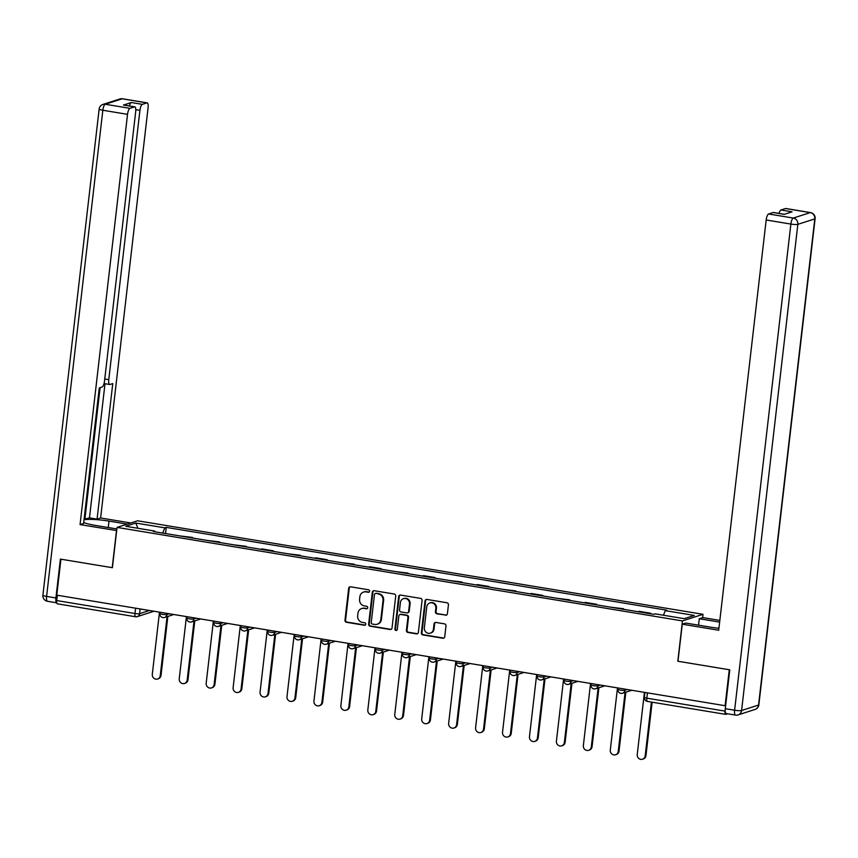<?xml version="1.0" encoding="UTF-8"?>
<svg xmlns="http://www.w3.org/2000/svg" width="858" height="858" viewBox="0 0 858 858"><rect width="100%" height="100%" fill="white"/><g stroke="black" fill="none" stroke-linecap="round" stroke-linejoin="round"><path stroke-width="1.29" d="M369.626 591.226A1.266 1.19 -107.8 0 0 368.586 589.789L350.568 586.808A1.802 1.695 -107.8 0 0 348.67 588.309L344.98 620.237A1.802 1.695 -107.8 0 0 346.471 622.286L364.478 625.268A1.266 1.19 -107.8 0 0 365.808 624.227A1.266 1.19 -107.8 0 0 364.768 622.79L362.43 622.404A5.781 5.427 -107.8 0 1 357.668 615.83L357.979 613.17A5.781 5.427 -107.8 0 1 364.06 608.386L366.387 608.772A1.266 1.19 -107.8 0 0 367.717 607.721A1.266 1.19 -107.8 0 0 366.677 606.284L364.339 605.898A5.781 5.427 -107.8 0 1 359.577 599.324L359.888 596.664A5.781 5.427 -107.8 0 1 365.969 591.891L368.296 592.277A1.266 1.19 -107.8 0 0 369.626 591.226M445.495 615.261A1.802 1.695 -107.8 0 0 447.393 613.76L448.434 604.804A1.802 1.695 -107.8 0 0 446.943 602.756L426.941 599.442A1.802 1.695 -107.8 0 0 425.042 600.932L421.342 632.872A1.802 1.695 -107.8 0 0 422.833 634.92L442.835 638.234A1.802 1.695 -107.8 0 0 444.734 636.733L445.988 625.911A1.802 1.695 -107.8 0 0 444.498 623.863L435.939 622.447A1.802 1.695 -107.8 0 0 434.041 623.938L433.419 629.311A4.826 4.537 -107.8 0 1 430.362 633.15A4.826 4.537 -107.8 0 1 424.345 627.809L426.78 606.788A4.826 4.537 -107.8 0 1 429.837 602.938A4.826 4.537 -107.8 0 1 435.853 608.279L435.446 611.786A1.802 1.695 -107.8 0 0 436.936 613.845L446.096 615.068A1.802 1.695 -107.8 0 0 446.546 615.079M682.464 620.924L677.809 661.228L729.268 669.744L725.107 705.705L56.767 595.152L60.929 559.191L112.387 567.696L117.053 527.402L682.464 620.924L703.013 614.317L137.602 520.785L117.053 527.402M395.71 596.085A1.802 1.695 -107.8 0 0 394.219 594.026L374.217 590.722A1.802 1.695 -107.8 0 0 372.318 592.213L368.629 624.152A1.802 1.695 -107.8 0 0 370.109 626.201L390.122 629.515A1.802 1.695 -107.8 0 0 392.02 628.013L395.71 596.085M400.579 595.087L420.581 598.391A1.802 1.695 -107.8 0 1 422.072 600.45L418.372 632.378A1.802 1.695 -107.8 0 1 416.473 633.869L407.915 632.453A1.802 1.695 -107.8 0 1 406.424 630.405L407.925 617.449A1.802 1.695 -107.8 0 0 406.435 615.4L400.761 614.457A1.802 1.695 -107.8 0 0 398.852 615.947L397.297 629.429A1.266 1.19 -107.8 0 1 396.493 630.437A1.266 1.19 -107.8 0 1 394.927 629.043L398.68 596.578A1.802 1.695 -107.8 0 1 400.579 595.087M702.627 617.663L703.013 614.317M725.192 709.952L725.053 711.121A3.679 1.137 99.4 0 0 725.654 714.36A3.679 1.137 99.4 0 0 725.836 714.349L727.584 713.781M725.107 705.705L725.654 705.533M57.497 603.796A3.679 1.137 -80.6 0 1 57.314 603.807A3.679 1.137 -80.6 0 1 56.714 600.568L134.953 613.502A3.679 0.547 6.6 0 0 139.597 613.685L149.528 610.499M57.325 595.248L56.714 600.568M179.976 535.939L192.524 537.451L192.46 538.009M191.366 537.827L192.524 537.451M219.401 542.46L219.466 541.913L206.917 540.39M218.307 542.277L219.466 541.913M246.343 546.921L246.407 546.364L233.859 544.851M245.249 546.739L246.407 546.364M273.284 551.372L273.348 550.825L261.947 548.938L260.789 549.313M272.19 551.19L273.348 550.825M300.225 555.834L300.289 555.276L287.73 553.764M299.131 555.652L300.289 555.276M327.166 560.285L327.23 559.738L315.83 557.85L314.671 558.226M326.072 560.102L327.23 559.738M354.107 564.746L354.172 564.189L341.613 562.676M353.013 564.564L354.172 564.189M381.049 569.197L381.113 568.65L369.712 566.763L368.554 567.138M379.955 569.015L381.113 568.65M407.99 573.659L408.054 573.101L395.495 571.589M406.896 573.476L408.054 573.101M434.931 578.11L434.995 577.563L423.595 575.675L422.436 576.05M433.837 577.927L434.995 577.563M461.872 582.571L461.936 582.014L449.377 580.501M460.778 582.389L461.936 582.014M488.813 587.022L488.878 586.475L477.477 584.588L476.319 584.963M487.719 586.851L488.878 586.475M515.755 591.484L515.819 590.926L503.26 589.414M514.661 591.301L515.819 590.926M542.696 595.935L542.76 595.388L531.359 593.5L530.201 593.875M541.602 595.763L542.76 595.388M569.637 600.396L569.701 599.839L557.142 598.326M568.543 600.214L569.701 599.839M596.578 604.847L596.642 604.3L585.242 602.413L584.084 602.788M595.484 604.675L596.642 604.3M623.519 609.309L623.584 608.751L611.025 607.239M622.425 609.126L623.584 608.751M650.461 613.76L650.525 613.213L639.124 611.325L637.966 611.7M649.367 613.588L650.525 613.213M154.933 531.799L154.762 531.081L125.751 526.286L135.811 523.048L164.822 527.842L162.709 533.086M663.449 615.229L665.304 610.639L666.709 610.177L166.238 527.391L164.822 527.842M665.304 610.639L694.315 615.433L684.255 618.672L655.244 613.867L653.839 614.328L153.357 531.531L154.762 531.081M165.519 533.547L166.238 527.391M135.811 523.048L137.923 528.292M369.112 592.095A1.266 1.19 -107.8 0 1 368.897 592.084L366.559 591.698A5.781 5.427 -107.8 0 0 364.135 591.87L363.535 592.063M361.626 608.558L362.226 608.365A5.781 5.427 -107.8 0 1 364.65 608.193L366.988 608.579A1.266 1.19 -107.8 0 0 367.203 608.59M350.118 586.797A1.802 1.695 -107.8 0 0 349.27 588.116L345.581 620.044A1.802 1.695 -107.8 0 0 347.061 622.093L365.079 625.074A1.266 1.19 -107.8 0 0 365.294 625.096M373.766 590.712A1.802 1.695 -107.8 0 0 372.919 592.02L369.219 623.959A1.802 1.695 -107.8 0 0 370.71 626.008L390.712 629.322A1.802 1.695 -107.8 0 0 391.162 629.332M375.793 593.511A1.266 1.19 -107.8 0 0 374.463 594.562L371.224 622.586A1.266 1.19 -107.8 0 0 372.265 624.023L374.721 624.431A5.781 5.427 -107.8 0 0 380.802 619.658L383.022 600.493A5.781 5.427 -107.8 0 0 378.249 593.918L376.394 593.318A1.266 1.19 -107.8 0 0 375.868 593.361L375.268 593.554M377.155 624.259L377.745 624.066A5.781 5.427 -107.8 0 0 381.402 619.465L380.802 619.658M376.394 593.318L378.85 593.725A5.781 5.427 -107.8 0 1 383.623 600.3L381.402 619.465M400 614.51L400.6 614.317A1.802 1.695 -107.8 0 1 401.351 614.264L407.035 615.207A1.802 1.695 -107.8 0 1 408.526 617.256L407.024 630.212A1.802 1.695 -107.8 0 0 408.515 632.26L417.074 633.676A1.802 1.695 -107.8 0 0 417.524 633.687M400.128 595.066A1.802 1.695 -107.8 0 0 399.281 596.385L395.517 628.85A1.266 1.19 -107.8 0 0 396.782 630.298M409.481 604.011A4.826 4.537 -107.8 0 0 403.464 598.659A4.826 4.537 -107.8 0 0 400.407 602.509L399.549 609.92A1.802 1.695 -107.8 0 0 401.04 611.969L406.724 612.912A1.802 1.695 -107.8 0 0 408.623 611.422L409.481 604.011L410.081 603.817A4.826 4.537 -107.8 0 0 404.064 598.466L403.464 598.659M407.475 612.859L408.076 612.666A1.802 1.695 -107.8 0 0 409.223 611.228L408.623 611.422M410.081 603.817L409.223 611.228M429.837 602.938L430.437 602.745A4.826 4.537 -107.8 0 1 436.443 608.086L436.046 611.593A1.802 1.695 -107.8 0 0 437.537 613.652L446.096 615.068M430.362 633.15L430.963 632.957A4.826 4.537 -107.8 0 0 434.019 629.118L433.419 629.311M435.489 622.436A1.802 1.695 -107.8 0 0 434.641 623.745L434.019 629.118M426.49 599.431A1.802 1.695 -107.8 0 0 425.632 600.739L421.943 632.678A1.802 1.695 -107.8 0 0 423.434 634.727L443.436 638.041A1.802 1.695 -107.8 0 0 443.886 638.052M159.491 612.151L152.295 674.324A4.236 3.979 -107.8 0 0 157.561 679.01A4.236 3.979 -107.8 0 0 160.242 675.632L167.063 616.677M167.846 616.43L161.025 675.385A4.236 3.979 72.2 0 1 158.344 678.753L157.561 679.01M186.433 616.602L179.236 678.775A4.236 3.979 -107.8 0 0 184.502 683.461A4.236 3.979 -107.8 0 0 187.183 680.094L194.005 621.138M194.787 620.892L187.966 679.836A4.236 3.979 72.2 0 1 185.285 683.215L184.502 683.461M213.374 621.063L206.177 683.236A4.236 3.979 -107.8 0 0 211.443 687.923A4.236 3.979 -107.8 0 0 214.125 684.545L220.946 625.589M221.729 625.343L214.908 684.298A4.236 3.979 72.2 0 1 212.226 687.666L211.443 687.923M116.688 530.566L80.062 524.592L127.531 114.339L102.842 110.253L46.589 596.417L55.909 597.962L60.403 559.105L112.216 567.674L116.506 530.619M116.87 528.957L95.517 525.428A20.699 3.078 6.6 0 1 83.709 522.501M108.247 527.531L108.998 521.096A20.699 3.078 6.6 0 0 84.03 519.766M108.998 521.096L127.263 524.12M130.791 522.983L100.611 517.985L97.072 519.122L112.763 383.58L109.942 384.481A5.523 1.695 99.4 0 1 109.674 384.502A5.523 1.695 99.4 0 1 108.773 379.633L139.929 110.35L135.779 109.663M84.084 519.219L89.479 517.867L97.072 519.122M100.611 517.985L148.08 107.733A5.523 1.695 99.4 0 0 147.179 102.863A5.523 1.695 99.4 0 0 146.911 102.885L122.211 98.799L105.266 104.258L129.955 108.344L134.513 106.875A5.523 1.695 99.4 0 1 134.781 106.853A5.523 1.695 99.4 0 1 135.682 111.722L104.526 381.006A5.523 1.695 99.4 0 1 102.102 387.001L99.281 387.913L83.601 523.455L80.062 524.592M146.911 102.885L142.353 104.354A5.523 1.695 99.4 0 0 139.929 110.35M129.376 105.952A5.523 1.695 -80.6 0 1 131.306 102.52L123.455 105.051A5.523 1.695 -80.6 0 1 123.734 105.019L134.781 106.853M129.955 108.344A5.523 1.695 99.4 0 0 127.531 114.339M55.909 597.962A5.523 1.695 99.4 0 0 56.725 602.809L47.48 601.286A5.523 1.695 -80.6 0 1 46.589 596.417A5.523 0.826 -173.4 0 1 42.9 595.205L99.153 109.041A5.523 0.826 -173.4 0 0 102.842 110.253A5.523 1.695 -80.6 0 1 105.266 104.258A5.523 5.191 -107.8 0 0 102.939 104.419A5.523 5.523 0 0 0 99.153 109.041M84.867 519.347L100.107 387.644M89.479 517.867L104.998 383.73M698.53 625.182L699.281 618.736L702.809 617.599L719.841 620.42M699.281 618.736L719.648 622.104M726.458 713.534A5.523 1.695 -80.6 0 1 726.19 713.556A5.523 1.695 -80.6 0 1 725.289 708.687L729.783 669.83L677.981 661.261L682.26 624.206L685.799 623.069L710.317 627.134A20.699 3.078 6.6 0 0 718.929 628.26M682.26 624.206L718.704 630.233L766.173 219.98A5.523 1.695 -80.6 0 1 768.596 213.985L773.144 212.516A5.523 1.695 -80.6 0 1 773.423 212.494L784.341 214.296M779.064 213.428A5.523 1.695 -80.6 0 1 780.995 209.996L785.553 208.526A5.523 1.695 -80.6 0 1 785.821 208.505L810.52 212.591A5.523 1.695 99.4 0 0 810.242 212.612L785.553 208.526M773.144 212.516L784.201 214.35L792.052 211.819L780.995 209.996M240.315 625.514L233.119 687.687A4.236 3.979 -107.8 0 0 238.385 692.374A4.236 3.979 -107.8 0 0 241.066 689.006L247.887 630.051M248.67 629.804L241.849 688.749A4.236 3.979 72.2 0 1 239.167 692.127L238.385 692.374M267.256 629.976L260.06 692.149A4.236 3.979 -107.8 0 0 265.326 696.835A4.236 3.979 -107.8 0 0 268.007 693.457L274.828 634.502M275.611 634.255L268.779 693.21A4.236 3.979 72.2 0 1 266.109 696.578L265.326 696.835M294.197 634.427L287.001 696.599A4.236 3.979 -107.8 0 0 292.267 701.286A4.236 3.979 -107.8 0 0 294.948 697.919L301.769 638.963M302.542 638.717L295.72 697.661A4.236 3.979 72.2 0 1 293.05 701.04L292.267 701.286M321.139 638.888L313.942 701.061A4.236 3.979 -107.8 0 0 319.208 705.748A4.236 3.979 -107.8 0 0 321.889 702.37L328.711 643.425M329.483 643.168L322.662 702.123A4.236 3.979 72.2 0 1 319.991 705.49L319.208 705.748M348.08 643.339L340.883 705.512A4.236 3.979 -107.8 0 0 346.149 710.199A4.236 3.979 -107.8 0 0 348.831 706.831L355.652 647.876M356.424 647.629L349.603 706.584A4.236 3.979 72.2 0 1 346.932 709.952L346.149 710.199M375.021 647.801L367.825 709.974A4.236 3.979 -107.8 0 0 373.091 714.66A4.236 3.979 -107.8 0 0 375.772 711.282L382.593 652.337M383.365 652.08L376.544 711.035A4.236 3.979 72.2 0 1 373.874 714.403L373.091 714.66M401.962 652.252L394.766 714.424A4.236 3.979 -107.8 0 0 400.032 719.111A4.236 3.979 -107.8 0 0 402.713 715.744L409.534 656.788M410.306 656.542L403.485 715.497A4.236 3.979 72.2 0 1 400.815 718.865L400.032 719.111M428.903 656.713L421.707 718.886A4.236 3.979 -107.8 0 0 426.973 723.573A4.236 3.979 -107.8 0 0 429.654 720.194L436.475 661.25M437.248 660.992L430.426 719.948A4.236 3.979 72.2 0 1 427.756 723.315L426.973 723.573M455.845 661.164L448.648 723.337A4.236 3.979 -107.8 0 0 453.914 728.024A4.236 3.979 -107.8 0 0 456.595 724.656L463.417 665.701M464.189 665.454L457.368 724.409A4.236 3.979 72.2 0 1 454.697 727.777L453.914 728.024M482.786 665.626L475.589 727.798A4.236 3.979 -107.8 0 0 480.855 732.485A4.236 3.979 -107.8 0 0 483.537 729.118L490.358 670.162M491.13 669.905L484.309 728.86A4.236 3.979 72.2 0 1 481.638 732.228L480.855 732.485M509.727 670.077L502.531 732.249A4.236 3.979 -107.8 0 0 507.797 736.936A4.236 3.979 -107.8 0 0 510.478 733.569L517.299 674.613M518.071 674.367L511.25 733.322A4.236 3.979 72.2 0 1 508.579 736.69L507.797 736.936M536.668 674.538L529.472 736.711A4.236 3.979 -107.8 0 0 534.738 741.398A4.236 3.979 -107.8 0 0 537.419 738.03L544.24 679.075M545.012 678.817L538.191 737.773A4.236 3.979 72.2 0 1 535.521 741.151L534.738 741.398M563.609 678.989L556.413 741.173A4.236 3.979 -107.8 0 0 561.679 745.849A4.236 3.979 -107.8 0 0 564.36 742.481L571.181 683.526M571.954 683.279L565.132 742.234A4.236 3.979 72.2 0 1 562.462 745.602L561.679 745.849M590.551 683.451L583.354 745.623A4.236 3.979 -107.8 0 0 588.62 750.31A4.236 3.979 -107.8 0 0 591.301 746.943L598.123 687.987M598.895 687.73L592.074 746.685A4.236 3.979 72.2 0 1 589.403 750.064L588.62 750.31M617.492 687.901L610.295 750.085A4.236 3.979 -107.8 0 0 615.561 754.761A4.236 3.979 -107.8 0 0 618.243 751.394L625.064 692.438M625.836 692.192L619.015 751.147A4.236 3.979 72.2 0 1 616.344 754.514L615.561 754.761M644.433 692.363L637.237 754.536A4.236 3.979 -107.8 0 0 642.503 759.223A4.236 3.979 -107.8 0 0 645.184 755.855L651.404 702.08M652.134 702.198L645.956 755.598A4.236 3.979 72.2 0 1 643.285 758.976L642.503 759.223M140.144 608.944L139.597 613.685A3.679 3.453 -107.8 0 1 135.725 616.73A3.679 1.137 -80.6 0 1 135.543 616.752A3.679 1.137 -80.6 0 1 134.953 613.502L135.564 608.183M625.085 689.167L624.956 690.293L627.316 689.532M598.144 684.705L598.015 685.832L600.375 685.07M571.203 680.255L571.074 681.381L573.434 680.619M544.262 675.793L544.133 676.919L546.492 676.158M517.32 671.331L517.192 672.468L519.551 671.707M490.379 666.88L490.25 668.007L492.61 667.245M463.438 662.419L463.309 663.556L465.669 662.794M436.497 657.968L436.368 659.094L438.728 658.333M409.556 653.506L409.427 654.643L411.786 653.882M382.614 649.056L382.486 650.182L384.845 649.42M355.673 644.594L355.544 645.731L357.904 644.969M328.732 640.143L328.603 641.269L330.963 640.508M301.791 635.681L301.662 636.818L304.022 636.057M274.85 631.231L274.721 632.357L277.08 631.595M247.908 626.769L247.78 627.906L250.139 627.144M220.967 622.318L220.838 623.444L223.198 622.683M194.026 617.857L193.897 618.993L196.268 618.232M167.085 613.406L166.956 614.532L169.326 613.77M159.996 612.226L159.845 613.534A3.679 0.547 6.6 0 0 162.87 614.435A3.679 0.547 6.6 0 0 166.956 614.532A3.679 3.453 72.2 0 1 163.084 617.578M186.937 616.688L186.787 617.996A3.679 0.547 6.6 0 0 189.811 618.886A3.679 0.547 6.6 0 0 193.897 618.993A3.679 3.453 72.2 0 1 190.026 622.029M213.878 621.138L213.728 622.447A3.679 0.547 6.6 0 0 216.752 623.348A3.679 0.547 6.6 0 0 220.838 623.444A3.679 3.453 72.2 0 1 216.967 626.49M240.819 625.6L240.669 626.908A3.679 0.547 6.6 0 0 243.693 627.799A3.679 0.547 6.6 0 0 247.78 627.906A3.679 3.453 72.2 0 1 243.908 630.941M267.76 630.051L267.61 631.359A3.679 0.547 6.6 0 0 270.635 632.26A3.679 0.547 6.6 0 0 274.721 632.357A3.679 3.453 72.2 0 1 270.849 635.403M294.702 634.512L294.551 635.821A3.679 0.547 6.6 0 0 297.576 636.711A3.679 0.547 6.6 0 0 301.662 636.818A3.679 3.453 72.2 0 1 297.79 639.854M321.643 638.974L321.493 640.272A3.679 0.547 6.6 0 0 324.517 641.173A3.679 0.547 6.6 0 0 328.603 641.269A3.679 3.453 72.2 0 1 324.732 644.315M348.584 643.425L348.434 644.733A3.679 0.547 6.6 0 0 351.448 645.624A3.679 0.547 6.6 0 0 355.544 645.731A3.679 3.453 72.2 0 1 351.673 648.766M375.525 647.887L375.375 649.184A3.679 0.547 6.6 0 0 378.389 650.085A3.679 0.547 6.6 0 0 382.486 650.182A3.679 3.453 72.2 0 1 378.614 653.228M402.466 652.337L402.316 653.646A3.679 0.547 6.6 0 0 405.33 654.536A3.679 0.547 6.6 0 0 409.427 654.643A3.679 3.453 72.2 0 1 405.555 657.678M429.408 656.799L429.257 658.107A3.679 0.547 6.6 0 0 432.271 658.998A3.679 0.547 6.6 0 0 436.368 659.094A3.679 3.453 72.2 0 1 432.496 662.14M456.349 661.25L456.199 662.558A3.679 0.547 6.6 0 0 459.212 663.449A3.679 0.547 6.6 0 0 463.309 663.556A3.679 3.453 72.2 0 1 459.438 666.591M483.29 665.711L483.14 667.02A3.679 0.547 6.6 0 0 486.154 667.91A3.679 0.547 6.6 0 0 490.25 668.007A3.679 3.453 72.2 0 1 486.379 671.053M510.231 670.162L510.081 671.471A3.679 0.547 6.6 0 0 513.095 672.361A3.679 0.547 6.6 0 0 517.192 672.468A3.679 3.453 72.2 0 1 513.32 675.514M537.172 674.624L537.022 675.932A3.679 0.547 6.6 0 0 540.036 676.823A3.679 0.547 6.6 0 0 544.133 676.919A3.679 3.453 72.2 0 1 540.261 679.965M564.114 679.075L563.963 680.383A3.679 0.547 6.6 0 0 566.977 681.273A3.679 0.547 6.6 0 0 571.074 681.381A3.679 3.453 72.2 0 1 567.202 684.427M591.055 683.536L590.905 684.845A3.679 0.547 6.6 0 0 593.918 685.735A3.679 0.547 6.6 0 0 598.015 685.832A3.679 3.453 72.2 0 1 594.144 688.877M617.996 687.987L617.846 689.296A3.679 0.547 6.6 0 0 620.86 690.186A3.679 0.547 6.6 0 0 624.956 690.293A3.679 3.453 72.2 0 1 621.085 693.339M647.436 692.856L646.825 698.176L725.053 711.121M644.937 692.449L644.369 697.372A3.679 0.547 6.6 0 0 646.825 698.176A3.679 1.137 -80.6 0 0 647.425 701.426A3.679 1.137 -80.6 0 0 647.608 701.404M366.559 591.698L365.969 591.891M366.988 608.579L366.387 608.772M364.65 608.193L364.06 608.386M365.079 625.074L364.478 625.268M347.061 622.093L346.471 622.286M345.581 620.044L344.98 620.237M349.27 588.116L348.67 588.309M368.897 592.084L368.296 592.277M390.712 629.322L390.122 629.515M370.71 626.008L370.109 626.201M369.219 623.959L368.629 624.152M372.919 592.02L372.318 592.213M383.623 600.3L383.022 600.493M378.85 593.725L378.249 593.918M417.074 633.676L416.473 633.869M408.515 632.26L407.915 632.453M407.024 630.212L406.424 630.405M408.526 617.256L407.925 617.449M407.035 615.207L406.435 615.4M401.351 614.264L400.761 614.457M395.517 628.85L394.927 629.043M399.281 596.385L398.68 596.578M437.537 613.652L436.936 613.845M436.046 611.593L435.446 611.786M436.443 608.086L435.853 608.279M434.641 623.745L434.041 623.938M443.436 638.041L442.835 638.234M423.434 634.727L422.833 634.92M421.943 632.678L421.342 632.872M425.632 600.739L425.042 600.932M161.025 675.385L160.242 675.632M187.966 679.836L187.183 680.094M214.908 684.298L214.125 684.545M134.513 106.875L123.455 105.051M131.306 102.52L142.353 104.354M104.762 378.968L108.773 379.633M122.211 98.799A5.523 1.695 -80.6 0 1 122.49 98.777A5.523 5.523 0 0 0 119.895 98.97A5.523 5.191 72.2 0 1 122.211 98.799M47.758 601.265A5.523 1.695 -80.6 0 1 47.48 601.286A5.523 5.523 0 0 1 42.9 595.205M725.289 708.687L734.62 710.231L790.872 224.067A5.523 0.826 -173.4 0 0 797.843 224.346L741.591 710.51L758.547 705.051L814.8 218.887L797.843 224.346A5.523 5.191 -107.8 0 0 793.296 218.061L810.242 212.612A5.523 5.191 72.2 0 1 814.8 218.887A5.523 0.826 -173.4 0 0 815.1 218.672A5.523 5.523 0 0 0 810.52 212.591M768.596 213.985L793.296 218.061A5.523 1.695 99.4 0 0 790.872 224.067L766.173 219.98M735.51 715.1A5.523 5.523 0 0 0 738.105 714.907A5.523 5.191 72.2 0 0 741.591 710.51A5.523 0.826 -173.4 0 1 734.62 710.231A5.523 1.695 99.4 0 0 735.51 715.1L726.19 713.556M758.847 704.836A5.523 0.826 -173.4 0 1 758.547 705.051A5.523 5.191 -107.8 0 1 755.061 709.448A5.523 5.523 0 0 0 758.847 704.836L815.1 218.672M241.849 688.749L241.066 689.006M268.779 693.21L268.007 693.457M295.72 697.661L294.948 697.919M322.662 702.123L321.889 702.37M349.603 706.584L348.831 706.831M376.544 711.035L375.772 711.282M403.485 715.497L402.713 715.744M430.426 719.948L429.654 720.194M457.368 724.409L456.595 724.656M484.309 728.86L483.537 729.118M511.25 733.322L510.478 733.569M538.191 737.773L537.419 738.03M565.132 742.234L564.36 742.481M592.074 746.685L591.301 746.943M619.015 751.147L618.243 751.394M645.956 755.598L645.184 755.855M159.845 613.534A3.679 3.679 0 0 0 164.629 617.46L173.799 614.51M186.787 617.996A3.679 3.679 0 0 0 191.57 621.921L200.74 618.972M213.728 622.447A3.679 3.679 0 0 0 218.511 626.372L227.681 623.423M240.669 626.908A3.679 3.679 0 0 0 245.452 630.834L254.622 627.884M267.61 631.359A3.679 3.679 0 0 0 272.394 635.285L281.563 632.335M294.551 635.821A3.679 3.679 0 0 0 299.335 639.746L308.505 636.797M321.493 640.272A3.679 3.679 0 0 0 326.276 644.197L335.446 641.248M348.434 644.733A3.679 3.679 0 0 0 353.217 648.659L362.387 645.709M375.375 649.184A3.679 3.679 0 0 0 380.158 653.12L389.328 650.16M402.316 653.646A3.679 3.679 0 0 0 407.1 657.571L416.269 654.622M429.257 658.107A3.679 3.679 0 0 0 434.041 662.033L443.211 659.073M456.199 662.558A3.679 3.679 0 0 0 460.982 666.484L470.152 663.534M483.14 667.02A3.679 3.679 0 0 0 487.923 670.945L497.093 667.996M510.081 671.471A3.679 3.679 0 0 0 514.864 675.396L524.034 672.447M537.022 675.932A3.679 3.679 0 0 0 541.806 679.858L550.975 676.908M563.963 680.383A3.679 3.679 0 0 0 568.747 684.309L577.917 681.359M590.905 684.845A3.679 3.679 0 0 0 595.688 688.77L604.858 685.821M617.846 689.296A3.679 3.679 0 0 0 622.629 693.221L631.799 690.272M725.654 714.36L647.425 701.426A3.679 3.679 0 0 1 644.369 697.372M154.011 611.239L137.269 616.623A3.679 3.679 0 0 1 135.543 616.752L57.314 603.807M147.179 102.863L122.49 98.777M119.895 98.97L102.939 104.419M104.032 383.569L109.674 384.502M738.105 714.907L755.061 709.448"/></g></svg>
